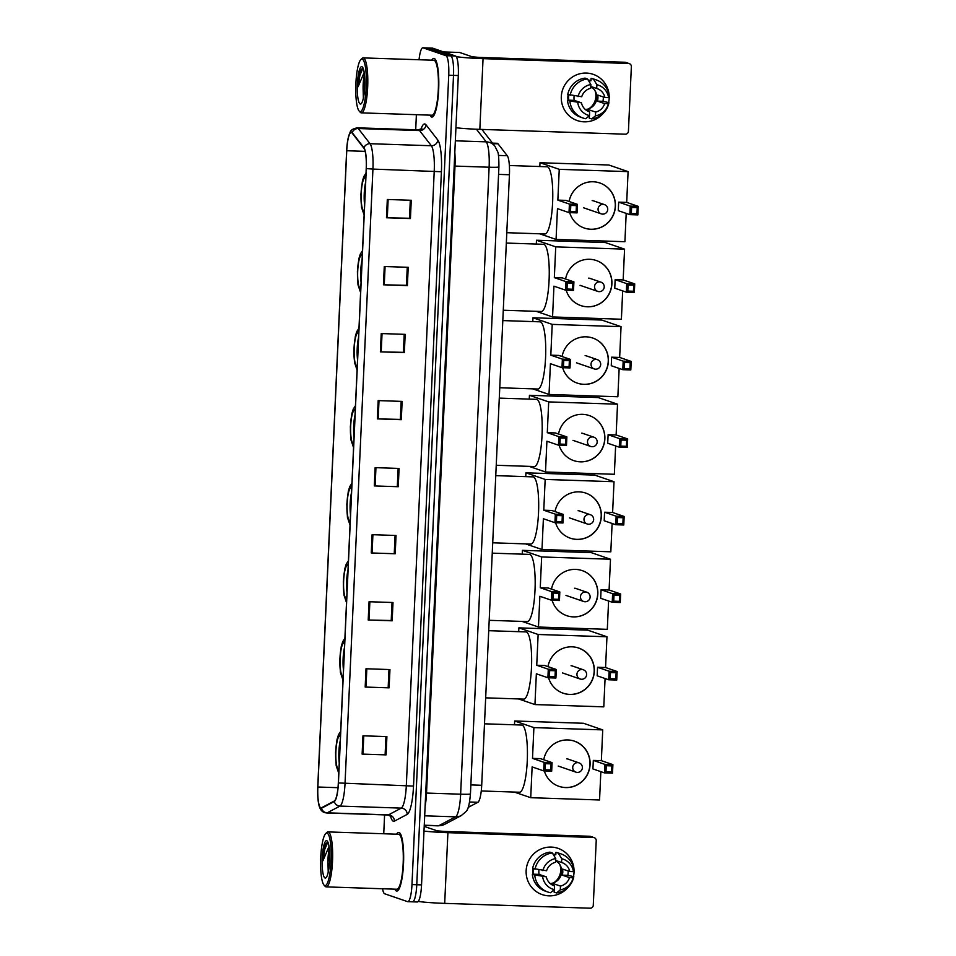 <?xml version="1.0" encoding="UTF-8"?>
<svg xmlns="http://www.w3.org/2000/svg" width="956" height="956" viewBox="0 0 956 956"><rect width="100%" height="100%" fill="white"/><g stroke="black" fill="none" stroke-linecap="round" stroke-linejoin="round"><path stroke-width="1.43" d="M492.531 143.125L497.192 143.281A18.331 3.657 91.9 0 1 498.028 143.818L507.266 155.72A18.331 3.657 91.9 0 1 509.429 174.745L481.705 785.282A18.331 3.657 91.9 0 1 477.904 802.263L468.165 807.402M412.323 901.783A18.331 3.657 -88.1 0 0 412.55 901.831L417.342 901.986A18.331 3.657 -88.1 0 0 421.548 884.898L458.306 75.536A18.331 3.657 -88.1 0 0 455.522 56.01L432.662 48.158A18.331 3.657 -88.1 0 0 432.447 48.123L427.655 47.955A18.331 3.657 -88.1 0 1 427.882 48.003A18.331 3.657 -88.1 0 0 427.655 47.955L422.863 47.8A18.331 3.657 -88.1 0 0 419.039 59.75M412.55 901.831A18.331 3.657 -88.1 0 0 416.768 884.742L453.514 75.381A18.331 3.657 -88.1 0 0 450.742 55.854L427.882 48.003L450.742 55.854A18.331 3.657 -88.1 0 1 453.514 75.381L416.768 884.742A18.331 3.657 -88.1 0 1 412.55 901.831L407.758 901.675A18.331 3.657 -88.1 0 0 411.976 884.587L448.734 75.213A18.331 3.657 -88.1 0 0 445.95 55.699L423.09 47.836A18.331 3.657 -88.1 0 0 422.863 47.8M396.405 890.992A29.337 5.844 -88.1 0 0 396.764 891.064A29.337 5.844 -88.1 0 0 403.552 862.838A29.337 5.844 -88.1 0 0 399.07 832.485A29.337 5.844 -88.1 0 0 398.712 832.425A29.337 5.844 -88.1 0 0 396.62 834.194A29.337 5.844 -88.1 0 1 398.712 832.425A29.337 5.844 -88.1 0 1 399.07 832.485A29.337 5.844 -88.1 0 1 403.552 862.838A29.337 5.844 -88.1 0 1 396.764 891.064A29.337 5.844 -88.1 0 1 396.405 890.992A29.337 5.844 -88.1 0 1 394.792 889.164A29.337 5.844 -88.1 0 0 396.405 890.992M431.562 116.979A29.337 5.844 -88.1 0 0 431.909 117.05A29.337 5.844 -88.1 0 0 438.696 88.812A29.337 5.844 -88.1 0 0 434.215 58.471A29.337 5.844 -88.1 0 0 433.857 58.4A29.337 5.844 -88.1 0 0 431.765 60.168A29.337 5.844 -88.1 0 1 433.857 58.4A29.337 5.844 -88.1 0 1 434.215 58.471A29.337 5.844 -88.1 0 1 438.696 88.812A29.337 5.844 -88.1 0 1 431.909 117.05A29.337 5.844 -88.1 0 1 431.562 116.979A29.337 5.844 -88.1 0 1 429.937 115.15A29.337 5.844 -88.1 0 0 431.562 116.979M320.822 807.844A19.562 3.896 91.9 0 1 317.858 787.015L346.741 150.737A19.562 3.896 91.9 0 1 351.246 132.514A19.562 3.896 91.9 0 1 352.143 133.087L363.913 148.264A19.562 3.896 91.9 0 1 366.22 168.567L338.328 782.916A19.562 3.896 91.9 0 1 334.265 801.032L321.503 807.784A19.562 3.896 91.9 0 1 321.049 807.892A19.562 3.896 91.9 0 1 320.822 807.844M320.798 808.334A20.052 3.991 -88.1 0 0 321.491 808.262L334.265 801.522A20.052 3.991 -88.1 0 0 338.424 782.952L366.315 168.591A20.052 3.991 -88.1 0 0 363.949 147.786L352.178 132.609A20.052 3.991 -88.1 0 0 348.283 137.616A20.052 3.991 -88.1 0 0 346.646 150.713L317.75 786.991A20.052 3.991 -88.1 0 0 318.444 802.61A20.052 3.991 -88.1 0 0 320.798 808.334M416.386 114.696L415.705 129.765M384.587 814.894L383.738 833.763M382.555 888.757A18.331 3.657 -88.1 0 0 384.671 893.776L407.531 901.628A18.331 3.657 -88.1 0 0 407.758 901.675M381.229 333.56L405.177 334.361L404.34 352.645L380.392 351.844L381.229 333.56M384.276 266.521L408.212 267.31L407.387 285.593L383.44 284.804L384.276 266.521M387.311 199.481L411.259 200.27L410.435 218.554L386.487 217.765L387.311 199.481M372.099 534.679L396.035 535.48L395.21 553.763L371.263 552.962L372.099 534.679M369.052 601.73L393 602.519L392.163 620.803L368.215 620.014L369.052 601.73M366.005 668.77L389.952 669.558L389.116 687.842L365.18 687.053L366.005 668.77M362.957 735.809L386.905 736.598L386.081 754.882L362.133 754.093L362.957 735.809M378.182 400.6L402.129 401.4L401.293 419.684L377.357 418.883L378.182 400.6M375.134 467.639L399.082 468.44L398.258 486.724L374.31 485.923L375.134 467.639M398.258 486.724L374.31 485.923M401.293 419.684L400.349 419.349M401.161 401.365L400.349 419.397L377.357 418.883M386.081 754.882L362.133 754.093M389.116 687.842L365.18 687.053M392.163 620.803L391.219 620.48M392.032 602.483L391.207 620.516L368.215 620.014M395.21 553.763L371.263 552.962M410.435 218.554L409.479 218.231M410.303 200.246L409.479 218.267L386.487 217.765M407.387 285.593L406.431 285.27M407.256 267.286L406.431 285.306L383.44 284.804M404.34 352.645L403.396 352.31M404.209 334.325L403.396 352.346L380.392 351.844M398.126 468.404L397.302 486.437M395.079 535.444L394.254 553.476M388.984 669.523L388.172 687.555M385.937 736.574L385.125 754.595M574.042 872.266A24.45 23.912 -71 0 1 573.469 876.533A24.45 23.912 -71 0 0 574.054 870.617A24.45 23.912 -71 0 1 574.042 872.266M568.187 887.216A24.45 23.912 -71 0 1 526.147 870.677A24.45 23.912 -71 0 1 550.166 847.076A24.45 23.912 -71 0 1 574.042 870.163A24.45 23.912 -71 0 0 558.041 848.342L558.041 848.342A24.45 23.912 -71 0 0 526.147 870.677A24.45 23.912 -71 0 0 542.148 894.589L542.148 894.589A24.45 23.912 -71 0 0 568.187 887.216M418.274 901.424A24.45 1.458 2.6 0 0 444.695 903.372L590.151 908.2A3.059 2.988 109 0 0 593.282 905.248L596.221 840.647A3.059 2.988 109 0 0 593.365 837.504L589.756 836.261L444.301 831.433L437.107 830.824L424.488 826.498A3.059 0.609 91.9 0 1 424.488 826.498A3.059 0.609 91.9 0 1 424.524 826.498M423.998 831.075A24.45 1.458 2.6 0 0 447.91 832.676L593.365 837.504M589.756 836.261A3.059 2.988 -71 0 1 590.605 836.416L594.214 837.659M559.905 864.75A15.284 14.949 -71 0 1 553.703 882.794M555.663 860.46L561.566 862.491A12.225 11.95 -71 0 1 569.764 871.537L562.546 869.052A12.225 11.95 109 0 1 562.271 875.146L569.489 877.632A12.225 11.95 -71 0 1 560.491 886.093L553.273 883.619A12.225 11.95 109 0 1 550.668 883.918M553.632 885.603L554.504 885.901A12.225 11.95 -71 0 1 546.306 876.855L539.088 874.382A12.225 11.95 109 0 1 538.981 869.948M555.651 860.663A12.225 11.95 -71 0 1 550.19 883.523M568.187 870.988A17.722 17.339 -71 0 1 567.78 875.326L573.815 876.652A20.172 19.729 -71 0 1 556.512 892.94L560.324 889.845L560.491 886.093M532.946 874.549A17.722 17.339 -71 0 1 532.994 868.562M552.962 853.983A17.722 17.339 -71 0 1 555.806 854.688M554.504 885.901L554.337 889.642L550.525 892.737A20.172 19.729 -71 0 1 547.872 892.032L545.47 891.207A20.172 19.729 -71 0 1 532.361 874.525L534.786 874.609L533.579 874.19A17.722 17.339 -71 0 1 533.711 868.801M553.058 854.15A17.722 17.339 -71 0 1 554.6 854.401L555.806 854.819L555.914 852.346A20.172 19.729 -71 0 1 558.567 853.051L560.981 853.875A20.172 19.729 -71 0 1 574.09 870.558L573.445 871.657L569.764 871.537M532.635 868.43A20.172 19.729 -71 0 1 549.927 852.155L552.341 852.979L555.747 858.548L555.579 862.3A12.225 11.95 -71 0 0 546.581 870.761L532.635 868.43M532.361 874.525L546.306 876.855M547.872 892.032A20.172 19.729 -71 0 1 534.763 875.349M535.037 869.255A20.172 19.729 -71 0 1 552.341 852.979M561.566 862.491L561.734 858.739L558.316 853.17L555.914 852.346M558.316 853.17A20.172 19.729 -71 0 1 560.981 853.875M554.337 889.642A15.894 15.547 -71 0 1 542.626 876.736M542.9 870.641A15.894 15.547 -71 0 1 555.747 858.548M561.734 858.739A15.894 15.547 -71 0 1 573.445 871.657M554.217 889.749L554.11 892.103L556.512 892.94M569.489 877.632L573.17 877.751L573.815 876.652M573.17 877.751A15.894 15.547 -71 0 1 560.324 889.845M562.271 875.146L567.78 875.326M553.189 885.411L553.273 883.619M533.579 874.19L539.088 874.382M554.504 856.516L554.6 854.401M327.095 833.154A26.278 5.234 -88.1 0 0 325.697 833.608A26.278 5.234 -88.1 0 0 320.666 859.181A26.278 5.234 -88.1 0 0 323.988 885.041A26.278 5.234 -88.1 0 0 324.717 885.567A26.278 5.234 -88.1 0 0 331.087 861.141A26.278 5.234 -88.1 0 0 327.095 833.154M323.988 885.041L325.1 886.272A27.509 5.485 -88.1 0 0 325.865 886.821A27.509 5.485 -88.1 0 0 326.199 886.881A27.509 5.485 -88.1 0 0 332.557 860.424A27.509 5.485 -88.1 0 0 328.35 831.971A27.509 5.485 -88.1 0 0 328.016 831.911A27.509 5.485 -88.1 0 0 326.88 832.449L325.697 833.608M326.199 886.881L396.824 889.235A27.509 5.485 -88.1 0 0 403.193 862.766A27.509 5.485 -88.1 0 0 398.987 834.313A27.509 5.485 -88.1 0 0 398.652 834.253L328.016 831.911M329.33 848.82A13.814 2.748 -88.1 0 0 327.944 862.037L329.581 852.071M325.064 878.014A18.702 3.728 -88.1 0 0 326.056 877.692A18.702 3.728 -88.1 0 0 329.641 859.48A18.702 3.728 -88.1 0 0 327.275 841.077A18.702 3.728 -88.1 0 0 326.761 840.706A18.702 3.728 -88.1 0 0 322.232 858.094A18.702 3.728 -88.1 0 0 325.064 878.014M327.884 842.093L325.769 843.658L324.239 847.602L322.961 860.711L329.019 846.478M327.944 862.037L328.219 871.968M322.961 860.711L324.741 849.37L327.86 842.093M324.239 847.602L325.841 843.527M340.432 736.574A16.503 3.286 -88.1 0 0 339.894 736.156A16.503 3.286 -88.1 0 0 339.691 736.12A16.503 3.286 -88.1 0 0 335.879 752.002A16.503 3.286 -88.1 0 0 338.4 769.066A16.503 3.286 -88.1 0 0 338.603 769.114A16.503 3.286 -88.1 0 0 338.95 769.03M481.262 790.971L519.526 792.237A33.615 6.704 -88.1 0 0 527.306 759.889A33.615 6.704 -88.1 0 0 522.167 725.126A33.615 6.704 -88.1 0 0 521.761 725.042L484.501 723.812M340.228 740.852A16.503 3.286 -88.1 0 0 339.237 762.924M543.749 759.757A23.84 23.314 -71 0 1 590.079 764.573A23.84 23.314 -71 0 1 544.334 770.906M602.734 729.894L533.902 727.6L514.651 720.991L583.495 723.274L602.734 729.894L601.348 760.665L612.892 764.633L612.509 773.165L604.479 772.902L592.935 768.935L593.317 760.402L604.873 764.37L612.892 764.633L611.876 765.899L611.601 771.994L612.509 773.165M600.846 771.647L599.555 799.981L530.723 797.698L514.328 792.07M601.348 760.665L593.317 760.402M533.902 727.6L532.504 758.383L540.522 758.646L552.078 762.613L551.684 771.145L543.665 770.883L544.06 762.35L532.504 758.383M545.434 763.689L551.062 763.88L552.078 762.613L544.06 762.35L545.434 763.689L545.159 769.783L543.665 770.883L532.122 766.915L530.723 797.698M514.651 720.991L514.483 724.803M611.601 771.994L605.973 771.803L604.479 772.902L604.873 764.37L606.259 765.708L605.973 771.803M611.876 765.899L606.259 765.708M545.159 769.783L550.787 769.974L551.062 763.88M551.684 771.145L550.787 769.974M574.413 741.223A23.84 23.314 -71 0 1 565.534 787.517A23.84 23.314 -71 0 1 558.925 786.31M568.581 759.279A4.888 4.78 109 0 0 566.836 758.873M344.662 643.448A16.503 3.286 -88.1 0 0 344.124 643.03A16.503 3.286 -88.1 0 0 343.921 642.994A16.503 3.286 -88.1 0 0 340.109 658.875A16.503 3.286 -88.1 0 0 342.63 675.94A16.503 3.286 -88.1 0 0 342.834 675.988A16.503 3.286 -88.1 0 0 343.18 675.904M485.672 697.844L523.757 699.111A33.615 6.704 -88.1 0 0 531.524 666.762A33.615 6.704 -88.1 0 0 526.386 632A33.615 6.704 -88.1 0 0 525.979 631.916L488.719 630.685M344.459 647.726A16.503 3.286 -88.1 0 0 343.455 669.798M547.979 666.631A23.84 23.314 -71 0 1 594.309 671.447A23.84 23.314 -71 0 1 548.565 677.78M606.964 636.768L538.132 634.485L518.881 627.865L587.713 630.147L606.964 636.768L605.566 667.539L617.122 671.506L616.74 680.039L608.709 679.776L597.165 675.808L597.548 667.276L609.103 671.243L617.122 671.506L616.106 672.773L615.831 678.868L616.74 680.039M605.076 678.521L603.786 706.854L534.954 704.572L518.558 698.944M605.566 667.539L597.548 667.276M538.132 634.485L536.734 665.257L544.753 665.519L556.308 669.487L555.914 678.019L547.896 677.756L548.29 669.224L536.734 665.257M549.664 670.562L555.293 670.754L556.308 669.487L548.29 669.224L549.664 670.562L549.389 676.657L547.896 677.756L536.352 673.789L534.954 704.572M518.881 627.865L518.702 631.677M615.831 678.868L610.203 678.676L608.709 679.776L609.103 671.243L610.478 672.582L610.203 678.676M616.106 672.773L610.478 672.582M549.389 676.657L555.018 676.848L555.293 670.754M555.914 678.019L555.018 676.848M578.643 648.096A23.84 23.314 -71 0 1 569.764 694.391A23.84 23.314 -71 0 1 563.156 693.184M572.799 666.153A4.888 4.78 109 0 0 571.055 665.746M348.175 565.928A16.503 3.286 -88.1 0 0 347.649 565.51A16.503 3.286 -88.1 0 0 347.446 565.474A16.503 3.286 -88.1 0 0 343.622 581.356A16.503 3.286 -88.1 0 0 346.156 598.42A16.503 3.286 -88.1 0 0 346.347 598.456A16.503 3.286 -88.1 0 0 346.705 598.372M489.197 620.325L527.27 621.591A33.615 6.704 -88.1 0 0 535.049 589.243A33.615 6.704 -88.1 0 0 529.911 554.468A33.615 6.704 -88.1 0 0 529.505 554.396L492.244 553.154M347.984 570.206A16.503 3.286 -88.1 0 0 346.98 592.278M551.504 589.111A23.84 23.314 -71 0 1 597.823 593.915A23.84 23.314 -71 0 1 552.09 600.26M610.49 559.236L541.646 556.954L522.406 550.345L591.238 552.628L610.49 559.236L609.091 590.019L620.647 593.987L620.253 602.519L612.234 602.256L600.679 598.289L601.073 589.756L612.617 593.724L620.647 593.987L619.631 595.253L619.357 601.348L620.253 602.519M608.59 601.001L607.311 629.335L538.467 627.04L522.084 621.412M609.091 590.019L601.073 589.756M541.646 556.954L540.26 587.737L548.278 588L559.822 591.967L559.439 600.499L551.421 600.237L551.803 591.704L540.26 587.737M553.189 593.043L558.818 593.234L559.822 591.967L551.803 591.704L553.189 593.043L552.915 599.137L551.421 600.237L539.865 596.269L538.467 627.04M522.406 550.345L522.227 554.157M619.357 601.348L613.728 601.157L612.234 602.256L612.617 593.724L614.003 595.062L613.728 601.157M619.631 595.253L614.003 595.062M552.915 599.137L558.531 599.328L558.818 593.234M559.439 600.499L558.531 599.328M582.156 570.577A23.84 23.314 -71 0 1 573.277 616.871A23.84 23.314 -71 0 1 566.681 615.664M576.325 588.621A4.888 4.78 109 0 0 574.58 588.227M351.7 488.408A16.503 3.286 -88.1 0 0 351.163 487.99A16.503 3.286 -88.1 0 0 350.971 487.954A16.503 3.286 -88.1 0 0 347.148 503.824A16.503 3.286 -88.1 0 0 349.669 520.9A16.503 3.286 -88.1 0 0 349.872 520.936A16.503 3.286 -88.1 0 0 350.219 520.853M492.71 542.805L530.795 544.06A33.615 6.704 -88.1 0 0 538.575 511.711A33.615 6.704 -88.1 0 0 533.436 476.948A33.615 6.704 -88.1 0 0 533.03 476.877L495.77 475.634M351.497 492.675A16.503 3.286 -88.1 0 0 350.505 514.746M555.03 511.58A23.84 23.314 -71 0 1 601.348 516.395A23.84 23.314 -71 0 1 555.603 522.729M614.015 481.716L545.171 479.434L525.92 472.826L594.763 475.108L614.015 481.716L612.617 512.5L624.16 516.467L623.778 524.999L615.76 524.725L604.204 520.757L604.586 512.225L616.142 516.192L624.16 516.467L623.145 517.722L622.87 523.816L623.778 524.999M612.115 523.482L610.824 551.803L541.992 549.521L525.597 543.892M612.617 512.5L604.586 512.225M545.171 479.434L543.773 510.205L551.791 510.48L563.347 514.447L562.953 522.98L554.934 522.705L555.328 514.173L543.773 510.205M556.703 515.523L562.331 515.702L563.347 514.447L555.328 514.173L556.703 515.523L556.428 521.618L554.934 522.705L543.39 518.738L541.992 549.521M525.92 472.826L525.752 476.626M622.87 523.816L617.241 523.637L615.76 524.725L616.142 516.192L617.528 517.543L617.241 523.637M623.145 517.722L617.528 517.543M556.428 521.618L562.056 521.797L562.331 515.702M562.953 522.98L562.056 521.797M585.681 493.057A23.84 23.314 -71 0 1 576.803 539.351A23.84 23.314 -71 0 1 570.194 538.144M579.85 511.101A4.888 4.78 109 0 0 578.105 510.707M355.214 410.877A16.503 3.286 -88.1 0 0 354.688 410.459A16.503 3.286 -88.1 0 0 354.485 410.423A16.503 3.286 -88.1 0 0 350.673 426.304A16.503 3.286 -88.1 0 0 353.194 443.369A16.503 3.286 -88.1 0 0 353.385 443.417A16.503 3.286 -88.1 0 0 353.744 443.333M496.236 465.273L534.32 466.54A33.615 6.704 -88.1 0 0 542.088 434.191A33.615 6.704 -88.1 0 0 536.949 399.429A33.615 6.704 -88.1 0 0 536.543 399.345L499.283 398.114M355.023 415.155A16.503 3.286 -88.1 0 0 354.019 437.227M558.543 434.06A23.84 23.314 -71 0 1 604.861 438.876A23.84 23.314 -71 0 1 559.129 445.209M617.528 404.197L548.696 401.902L529.445 395.294L598.277 397.577L617.528 404.197L616.13 434.968L627.686 438.935L627.291 447.468L619.273 447.205L607.729 443.237L608.112 434.705L619.667 438.673L627.686 438.935L626.67 440.202L626.395 446.297L627.291 447.468M615.628 445.95L614.35 474.284L545.506 472.001L529.122 466.373M616.13 434.968L608.112 434.705M548.696 401.902L547.298 432.686L555.317 432.949L566.872 436.916L566.478 445.448L558.459 445.185L558.842 436.653L547.298 432.686M560.228 437.991L565.856 438.183L566.872 436.916L558.842 436.653L560.228 437.991L559.953 444.086L558.459 445.185L546.904 441.218L545.506 472.001M529.445 395.294L529.265 399.106M626.395 446.297L620.767 446.105L619.273 447.205L619.667 438.673L621.042 440.011L620.767 446.105M626.67 440.202L621.042 440.011M559.953 444.086L565.582 444.277L565.856 438.183M566.478 445.448L565.582 444.277M589.207 415.525A23.84 23.314 -71 0 1 580.316 461.82A23.84 23.314 -71 0 1 573.72 460.613M583.363 433.582A4.888 4.78 109 0 0 581.618 433.176M358.739 333.357A16.503 3.286 -88.1 0 0 358.201 332.939A16.503 3.286 -88.1 0 0 358.01 332.903A16.503 3.286 -88.1 0 0 354.186 348.785A16.503 3.286 -88.1 0 0 356.708 365.849A16.503 3.286 -88.1 0 0 356.911 365.885A16.503 3.286 -88.1 0 0 357.269 365.801M499.761 387.754L537.834 389.02A33.615 6.704 -88.1 0 0 545.613 356.672A33.615 6.704 -88.1 0 0 540.475 321.897A33.615 6.704 -88.1 0 0 540.068 321.825L502.808 320.583M358.548 337.635A16.503 3.286 -88.1 0 0 357.544 359.707M562.068 356.54A23.84 23.314 -71 0 1 608.386 361.344A23.84 23.314 -71 0 1 562.642 367.69M621.053 326.665L552.21 324.383L532.958 317.774L601.802 320.057L621.053 326.665L619.655 357.448L631.199 361.416L630.817 369.948L622.798 369.685L611.243 365.718L611.637 357.185L623.181 361.153L631.199 361.416L630.195 362.683L629.908 368.777L630.817 369.948M619.153 368.43L617.863 396.764L549.031 394.47L532.647 388.841M619.655 357.448L611.637 357.185M552.21 324.383L550.811 355.166L558.842 355.429L570.385 359.396L570.003 367.929L561.973 367.666L562.367 359.133L550.811 355.166M563.753 360.472L569.37 360.663L570.385 359.396L562.367 359.133L563.753 360.472L563.466 366.566L561.973 367.666L550.429 363.698L549.031 394.47M532.958 317.774L532.791 321.586M629.908 368.777L624.292 368.586L622.798 369.685L623.181 361.153L624.567 362.491L624.292 368.586M630.195 362.683L624.567 362.491M563.466 366.566L569.095 366.757L569.37 360.663M570.003 367.929L569.095 366.757M592.72 338.006A23.84 23.314 -71 0 1 583.841 384.3A23.84 23.314 -71 0 1 577.233 383.093M586.888 356.05A4.888 4.78 109 0 0 585.144 355.656M362.252 255.838A16.503 3.286 -88.1 0 0 361.726 255.419A16.503 3.286 -88.1 0 0 361.523 255.383A16.503 3.286 -88.1 0 0 357.711 271.253A16.503 3.286 -88.1 0 0 360.233 288.33A16.503 3.286 -88.1 0 0 360.436 288.365A16.503 3.286 -88.1 0 0 360.782 288.282M503.274 310.234L541.359 311.489A33.615 6.704 -88.1 0 0 549.126 279.14A33.615 6.704 -88.1 0 0 543.988 244.378A33.615 6.704 -88.1 0 0 543.582 244.294L506.322 243.063M362.061 260.104A16.503 3.286 -88.1 0 0 361.057 282.175M565.582 279.009A23.84 23.314 -71 0 1 611.9 283.824A23.84 23.314 -71 0 1 566.167 290.158M624.567 249.146L555.735 246.863L536.483 240.243L605.315 242.537L624.567 249.146L623.169 279.929L634.724 283.896L634.33 292.428L626.311 292.154L614.768 288.186L615.15 279.654L626.706 283.621L634.724 283.896L633.708 285.151L633.434 291.245L634.33 292.428M622.679 290.911L621.388 319.232L552.556 316.95L536.161 311.321M623.169 279.929L615.15 279.654M555.735 246.863L554.337 277.634L562.355 277.909L573.911 281.877L573.516 290.409L565.498 290.134L565.88 281.602L554.337 277.634M567.267 282.952L572.895 283.131L573.911 281.877L565.88 281.602L567.267 282.952L566.992 289.047L565.498 290.134L553.942 286.167L552.556 316.95M536.483 240.243L536.304 244.055M633.434 291.245L627.805 291.066L626.311 292.154L626.706 283.621L628.08 284.972L627.805 291.066M633.708 285.151L628.08 284.972M566.992 289.047L572.62 289.226L572.895 283.131M573.516 290.409L572.62 289.226M596.245 260.486A23.84 23.314 -71 0 1 587.366 306.78A23.84 23.314 -71 0 1 580.758 305.573M590.402 278.531A4.888 4.78 109 0 0 588.657 278.136M365.778 178.306A16.503 3.286 -88.1 0 0 365.252 177.888A16.503 3.286 -88.1 0 0 365.049 177.852A16.503 3.286 -88.1 0 0 361.225 193.733A16.503 3.286 -88.1 0 0 363.758 210.798A16.503 3.286 -88.1 0 0 363.949 210.846A16.503 3.286 -88.1 0 0 364.308 210.762M506.8 232.702L544.872 233.969A33.615 6.704 -88.1 0 0 552.652 201.62A33.615 6.704 -88.1 0 0 547.513 166.858A33.615 6.704 -88.1 0 0 547.107 166.774L509.369 165.519M365.586 182.584A16.503 3.286 -88.1 0 0 364.583 204.656M569.107 201.489A23.84 23.314 -71 0 1 615.425 206.305A23.84 23.314 -71 0 1 569.692 212.638M628.092 171.626L559.248 169.332L539.997 162.723L608.841 165.006L628.092 171.626L626.694 202.397L638.25 206.365L637.855 214.897L629.837 214.634L618.281 210.667L618.675 202.134L630.219 206.102L638.25 206.365L637.234 207.631L636.959 213.726L637.855 214.897M626.192 213.379L624.913 241.713L556.069 239.43L539.686 233.802M626.694 202.397L618.675 202.134M559.248 169.332L557.85 200.115L565.88 200.378L577.424 204.345L577.042 212.877L569.023 212.614L569.406 204.082L557.85 200.115M570.792 205.421L576.42 205.612L577.424 204.345L569.406 204.082L570.792 205.421L570.517 211.515L569.023 212.614L557.467 208.647L556.069 239.43M539.997 162.723L539.829 166.535M636.959 213.726L631.33 213.535L629.837 214.634L630.219 206.102L631.605 207.44L631.33 213.535M637.234 207.631L631.605 207.44M570.517 211.515L576.133 211.706L576.42 205.612M577.042 212.877L576.133 211.706M599.759 182.954A23.84 23.314 -71 0 1 590.88 229.249A23.84 23.314 -71 0 1 584.271 228.042M593.927 201.011A4.888 4.78 109 0 0 592.182 200.605M609.187 98.241A24.45 23.912 -71 0 1 608.614 102.519A24.45 23.912 -71 0 0 609.211 96.592A24.45 23.912 -71 0 1 609.187 98.241M603.332 113.202A24.45 23.912 -71 0 1 561.303 96.652A24.45 23.912 -71 0 1 585.323 73.062A24.45 23.912 -71 0 1 609.187 96.138A24.45 23.912 -71 0 0 593.186 74.329L593.186 74.329A24.45 23.912 -71 0 0 561.303 96.652A24.45 23.912 -71 0 0 577.305 120.576L577.305 120.576A24.45 23.912 -71 0 0 603.332 113.202M455.94 127.746A24.45 1.458 2.6 0 0 479.84 129.359L625.296 134.187A3.059 2.988 109 0 0 628.427 131.235L631.366 66.633A3.059 2.988 109 0 0 628.51 63.49L624.901 62.248L479.446 57.42L472.252 56.798L459.669 52.484A3.059 0.609 91.9 0 1 459.669 52.484L443.715 51.959M456.239 56.643A24.45 1.458 2.6 0 0 483.055 58.651L628.51 63.49M624.901 62.248A3.059 2.988 -71 0 1 625.75 62.403L629.359 63.646M459.597 52.484A3.059 0.609 91.9 0 1 459.633 52.472L443.692 51.947M595.05 90.736A15.284 14.949 -71 0 1 588.86 108.781M590.808 86.446L596.711 88.478A12.225 11.95 -71 0 1 604.909 97.512L597.691 95.038A12.225 11.95 109 0 1 597.416 101.133L604.634 103.607A12.225 11.95 -71 0 1 595.636 112.079L588.418 109.605A12.225 11.95 109 0 1 585.813 109.892M588.777 111.577L589.649 111.876A12.225 11.95 -71 0 1 581.451 102.842L574.233 100.356A12.225 11.95 109 0 1 574.126 95.935M590.796 86.638A12.225 11.95 -71 0 1 585.335 109.51M603.332 96.974A17.722 17.339 -71 0 1 602.925 101.312L608.96 102.639A20.172 19.729 -71 0 1 591.668 118.914L595.469 115.831L595.636 112.079M568.091 100.535A17.722 17.339 -71 0 1 568.139 94.536M588.107 79.969A17.722 17.339 -71 0 1 590.951 80.674M589.649 111.876L589.482 115.628L585.681 118.723A20.172 19.729 -71 0 1 583.017 118.018L580.615 117.182A20.172 19.729 -71 0 1 567.505 100.511L569.931 100.595L568.724 100.177A17.722 17.339 -71 0 1 568.868 94.787M588.203 80.137A17.722 17.339 -71 0 1 589.744 80.388L590.951 80.806L591.059 78.332A20.172 19.729 -71 0 1 593.724 79.037L596.126 79.862A20.172 19.729 -71 0 1 609.235 96.544L608.59 97.643L604.909 97.512M567.78 94.417A20.172 19.729 -71 0 1 585.072 78.129L587.486 78.954L590.892 84.522L590.724 88.275A12.225 11.95 -71 0 0 581.726 96.747L567.78 94.417M567.505 100.511L581.451 102.842M583.017 118.018A20.172 19.729 -71 0 1 569.907 101.336M570.182 95.242A20.172 19.729 -71 0 1 587.486 78.954M596.711 88.478L596.879 84.726L593.473 79.157L591.059 78.332M593.473 79.157A20.172 19.729 -71 0 1 596.126 79.862M589.482 115.628A15.894 15.547 -71 0 1 577.771 102.722M578.045 96.628A15.894 15.547 -71 0 1 590.892 84.522M596.879 84.726A15.894 15.547 -71 0 1 608.59 97.643M589.362 115.724L589.255 118.09L591.668 118.914M604.634 103.607L608.315 103.738L608.96 102.639M608.315 103.738A15.894 15.547 -71 0 1 595.469 115.831M597.416 101.133L602.925 101.312M588.334 111.398L588.418 109.605M568.724 100.177L574.233 100.356M589.649 82.491L589.744 80.388M362.252 59.129A26.278 5.234 -88.1 0 0 360.842 59.595A26.278 5.234 -88.1 0 0 355.823 85.168A26.278 5.234 -88.1 0 0 359.133 111.027A26.278 5.234 -88.1 0 0 359.862 111.553A26.278 5.234 -88.1 0 0 366.232 87.116A26.278 5.234 -88.1 0 0 362.252 59.129M359.133 111.027L360.245 112.258A27.509 5.485 -88.1 0 0 361.01 112.808A27.509 5.485 -88.1 0 0 361.344 112.868A27.509 5.485 -88.1 0 0 367.702 86.398A27.509 5.485 -88.1 0 0 363.495 57.958A27.509 5.485 -88.1 0 0 363.172 57.898A27.509 5.485 -88.1 0 0 362.037 58.436L360.842 59.595M361.344 112.868L431.981 115.21A27.509 5.485 -88.1 0 0 438.338 88.753A27.509 5.485 -88.1 0 0 434.132 60.3A27.509 5.485 -88.1 0 0 433.797 60.24L363.172 57.898M364.475 74.807A13.814 2.748 -88.1 0 0 363.089 88.012L364.726 78.057M360.209 103.989A18.702 3.728 -88.1 0 0 361.201 103.678A18.702 3.728 -88.1 0 0 364.786 85.466A18.702 3.728 -88.1 0 0 362.42 67.063A18.702 3.728 -88.1 0 0 361.906 66.693A18.702 3.728 -88.1 0 0 357.377 84.08A18.702 3.728 -88.1 0 0 360.209 103.989M363.041 68.079L360.914 69.645L359.396 73.588L358.106 86.685L364.176 72.453M363.089 88.012L363.364 97.954M358.106 86.685L359.886 75.357L363.005 68.067M359.396 73.588L360.986 69.513M469.587 801.988L477.904 802.263M470.854 784.924L481.705 785.282M498.578 174.386L509.429 174.745M498.435 155.422L507.266 155.72M492.926 143.639L498.028 143.818M421.548 884.898L411.976 884.587M432.662 48.158L423.09 47.836M455.522 56.01L445.95 55.699M458.306 75.536L448.734 75.213M461.413 815.504A12.225 11.902 -117.8 0 1 455.57 816.842A24.45 4.876 -88.1 0 0 460.637 794.197L489.114 167.216A24.45 4.876 -88.1 0 0 486.222 141.847A12.225 11.651 -37.8 0 1 494.921 146.208L497.646 151.717C498.47 152.96 498.901 158.039 498.913 166.941L470.448 793.922C468.655 812.469 466.875 810.413 461.413 815.504L444.636 824.359L438.242 825.841A24.45 4.876 -88.1 0 0 438.792 825.697L455.57 816.842L424.691 815.815M470.448 793.922A12.225 0.729 -177.4 0 1 460.637 794.197L426.519 793.062A24.45 4.876 91.9 0 1 425.133 806.147M444.636 824.359A12.225 11.902 -117.8 0 1 438.792 825.697L424.261 825.219M476.435 129.227L486.222 141.847L455.343 140.819M498.913 166.941A12.225 0.729 -177.4 0 1 489.114 167.216L454.996 166.081L426.519 793.062L425.731 793.05M454.817 152.47A24.45 4.876 91.9 0 1 454.996 166.081L454.196 166.069M317.858 787.015L337.982 787.684M421.01 129.215A30.556 6.095 91.9 0 1 425.002 124.017A30.556 6.095 91.9 0 1 426.029 124.842L437.8 140.018A30.556 6.095 91.9 0 1 441.409 171.733L413.518 786.083A30.556 6.095 91.9 0 1 407.184 814.393L394.41 821.132A30.556 6.095 91.9 0 1 390.442 815.815M352.178 132.609A6.106 5.82 -37.8 0 1 358.273 128.534L419.565 130.566A24.45 4.876 -88.1 0 0 418.74 129.908A24.45 4.876 -88.1 0 0 418.453 129.861L421.835 128.522L421.405 129.383M366.315 168.591L372.936 169.081L345.032 783.442A24.45 4.876 91.9 0 1 339.966 806.087L327.191 812.827A24.45 4.876 91.9 0 1 326.641 812.97L387.933 815.002A24.45 4.876 -88.1 0 0 388.495 814.859L401.257 808.119A24.45 4.876 -88.1 0 0 406.324 785.473L434.227 171.124A24.45 4.876 -88.1 0 0 431.335 145.742L419.565 130.566A6.106 5.82 142.2 0 0 426.029 124.842M321.491 808.262A6.106 5.951 -117.8 0 0 327.191 812.827L388.495 814.859A6.106 5.951 62.2 0 1 394.41 821.132M413.518 786.083L338.424 782.952M363.949 147.786A6.106 5.82 -37.8 0 1 370.044 143.711A24.45 4.876 91.9 0 1 372.936 169.081L441.409 171.733M407.184 814.393A6.106 5.951 62.2 0 0 401.257 808.119L339.966 806.087A6.106 5.951 -117.8 0 1 334.265 801.522M348.283 137.616C350.744 131.044 349.573 129.717 357.15 127.817A24.45 4.876 91.9 0 1 358.273 128.534L370.044 143.711L431.335 145.742A6.106 5.82 142.2 0 0 437.8 140.018M346.741 150.737L365.144 151.347M375.959 467.675L375.122 485.947M372.912 534.715L372.087 552.986M369.864 601.754L369.04 620.026M366.829 668.794L365.993 687.077M363.782 735.833L362.945 754.117M379.006 400.624L378.17 418.907M382.041 333.584L381.217 351.868M385.089 266.545L384.264 284.828M388.136 199.505L387.3 217.789M447.91 832.676L444.695 903.372M340.467 735.654A17.423 3.477 -88.1 0 0 339.942 735.248A17.423 3.477 -88.1 0 0 335.723 751.44A17.423 3.477 -88.1 0 0 338.364 769.986A17.423 3.477 -88.1 0 0 338.914 769.95M577.281 772.388A4.888 4.78 -71 0 1 572.716 767.345A4.888 4.78 -71 0 1 579.085 762.888L567.804 759.016M344.698 642.528A17.423 3.477 -88.1 0 0 344.172 642.121A17.423 3.477 -88.1 0 0 339.954 658.314A17.423 3.477 -88.1 0 0 342.595 676.86A17.423 3.477 -88.1 0 0 343.144 676.824M581.511 679.262A4.888 4.78 -71 0 1 576.934 674.219A4.888 4.78 -71 0 1 583.315 669.762L572.035 665.89M348.223 564.996A17.423 3.477 -88.1 0 0 347.685 564.602A17.423 3.477 -88.1 0 0 343.467 580.794A17.423 3.477 -88.1 0 0 346.108 599.34A17.423 3.477 -88.1 0 0 346.658 599.304M585.024 601.73A4.888 4.78 -71 0 1 580.459 596.699A4.888 4.78 -71 0 1 586.841 592.23L575.56 588.358M351.736 487.476A17.423 3.477 -88.1 0 0 351.21 487.07A17.423 3.477 -88.1 0 0 346.992 503.262A17.423 3.477 -88.1 0 0 349.633 521.809A17.423 3.477 -88.1 0 0 350.183 521.785M588.549 524.211A4.888 4.78 -71 0 1 583.985 519.18A4.888 4.78 -71 0 1 590.354 514.71L579.073 510.839M355.262 409.957A17.423 3.477 -88.1 0 0 354.724 409.55A17.423 3.477 -88.1 0 0 350.505 425.743A17.423 3.477 -88.1 0 0 353.146 444.289A17.423 3.477 -88.1 0 0 353.696 444.253M592.063 446.691A4.888 4.78 -71 0 1 587.498 441.648A4.888 4.78 -71 0 1 593.879 437.191L582.598 433.319M358.775 332.425A17.423 3.477 -88.1 0 0 358.249 332.031A17.423 3.477 -88.1 0 0 354.031 348.223A17.423 3.477 -88.1 0 0 356.672 366.769A17.423 3.477 -88.1 0 0 357.221 366.734M595.588 369.159A4.888 4.78 -71 0 1 591.023 364.128A4.888 4.78 -71 0 1 597.392 359.659L586.124 355.787M362.3 254.905A17.423 3.477 -88.1 0 0 361.762 254.499A17.423 3.477 -88.1 0 0 357.556 270.691A17.423 3.477 -88.1 0 0 360.185 289.238A17.423 3.477 -88.1 0 0 360.747 289.214M599.113 291.64A4.888 4.78 -71 0 1 594.536 286.609A4.888 4.78 -71 0 1 600.918 282.139L589.637 278.268M365.825 177.386A17.423 3.477 -88.1 0 0 365.288 176.98A17.423 3.477 -88.1 0 0 361.069 193.172A17.423 3.477 -88.1 0 0 363.71 211.718A17.423 3.477 -88.1 0 0 364.26 211.682M602.627 214.12A4.888 4.78 -71 0 1 598.062 209.077A4.888 4.78 -71 0 1 604.443 204.62L593.162 200.748M483.055 58.651L479.84 129.359M438.242 825.841L424.261 825.375M481.896 129.418L494.921 146.208M318.444 802.61C319.28 808.322 321.347 811.656 324.634 812.6L326.641 812.97M357.15 127.817L418.453 129.861M390.753 815.384L391.219 816.555L387.933 815.002M340.659 731.436L338.496 734.758L337.038 739.454L335.556 752.456L336.165 765.589L338.759 773.237M558.22 766.055L575.906 772.137A4.888 4.888 0 0 0 582.383 767.728A4.888 4.888 0 0 0 579.085 762.888M344.889 638.309L342.726 641.631L341.268 646.328L339.786 659.329L340.396 672.462L342.989 680.11M562.451 672.928L580.137 679.011A4.888 4.888 0 0 0 586.614 674.601A4.888 4.888 0 0 0 583.315 669.762M348.414 560.79L346.239 564.112L344.793 568.796L343.312 581.798L343.921 594.943L346.514 602.591M565.976 595.409L583.662 601.479A4.888 4.888 0 0 0 590.127 597.082A4.888 4.888 0 0 0 586.841 592.23M351.928 483.258L349.765 486.58L348.307 491.276L346.825 504.278L347.434 517.423L350.027 525.059M569.489 517.889L587.175 523.96A4.888 4.888 0 0 0 593.652 519.562A4.888 4.888 0 0 0 590.354 514.71M355.453 405.738L353.278 409.06L351.832 413.757L350.35 426.758L350.96 439.891L353.553 447.539M573.014 440.358L590.7 446.44A4.888 4.888 0 0 0 597.177 442.031A4.888 4.888 0 0 0 593.879 437.191M358.966 328.219L356.803 331.541L355.357 336.225L353.863 349.227L354.485 362.372L357.078 370.02M576.528 362.838L594.226 368.908A4.888 4.888 0 0 0 600.691 364.511A4.888 4.888 0 0 0 597.392 359.659M362.491 250.687L360.328 254.009L358.87 258.706L357.389 271.707L357.998 284.852L360.591 292.488M580.053 285.318L597.739 291.389A4.888 4.888 0 0 0 604.216 286.991A4.888 4.888 0 0 0 600.918 282.139M366.017 173.167L363.842 176.49L362.396 181.186L360.902 194.188L361.523 207.321L364.117 214.969M583.578 207.787L601.264 213.869A4.888 4.888 0 0 0 607.729 209.46A4.888 4.888 0 0 0 604.443 204.62"/></g></svg>
